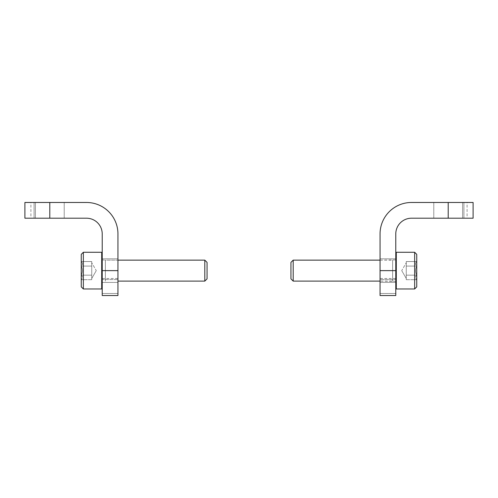 <?xml version="1.0" encoding="UTF-8"?>
<svg xmlns="http://www.w3.org/2000/svg" width="498" height="498" viewBox="0 0 498 498"><rect width="100%" height="100%" fill="white"/><g stroke="black" fill="none" stroke-linecap="round" stroke-linejoin="round"><path stroke-width="0.37" stroke-dasharray="2.49 1.87" d="M86.496 202.474L24.9 202.474L30.913 202.474L24.9 202.474L24.9 218.205L86.496 218.205A15.724 15.724 0 0 1 102.221 233.929L102.221 282.416L102.221 258.829L102.221 282.416L102.221 258.829L102.221 270.626L117.945 270.626L117.945 233.929A31.455 31.455 0 0 0 86.496 202.474M117.945 270.626L117.945 295.526L117.945 293.471L117.945 295.526L102.221 295.526L102.221 270.626M117.945 279.571L117.945 293.471L117.945 278.488L117.945 279.571L102.221 279.571L102.221 278.488L102.221 295.526L102.221 279.571L117.945 279.571M30.913 202.474L34.076 202.474L30.913 202.474L30.913 218.205L34.076 218.205L30.913 218.205L30.913 202.474M35.383 218.205L64.217 218.205L35.383 218.205L64.217 218.205L35.383 218.205L35.383 202.474L35.383 218.205M34.076 218.205L34.076 202.474L34.076 218.205M411.504 202.474L473.1 202.474L467.087 202.474L473.1 202.474L473.1 218.205L411.504 218.205A15.724 15.724 0 0 0 395.779 233.929L395.779 295.526L395.779 293.471L395.779 295.526L380.055 295.526L380.055 233.929A31.455 31.455 0 0 1 411.504 202.474M380.055 270.626L380.055 258.829L380.055 282.416L380.055 258.829L380.055 270.626L395.779 270.626M380.055 279.571L380.055 293.471L380.055 278.488L380.055 279.571L395.779 279.571L395.779 278.488L395.779 293.471L395.779 279.571L380.055 279.571M467.087 202.474L463.924 202.474L467.087 202.474L467.087 218.205L463.924 218.205L467.087 218.205L467.087 202.474M462.617 218.205L433.783 218.205L462.617 218.205L433.783 218.205L462.617 218.205L462.617 202.474L462.617 218.205M463.924 218.205L463.924 202.474L463.924 218.205M416.745 275.164C415.164 276.664 415.164 278.183 416.745 279.702C415.164 278.201 415.164 276.689 416.745 275.164L416.745 279.702L416.745 275.164C415.164 272.145 415.164 269.119 416.745 266.081C415.164 269.101 415.164 272.132 416.745 275.164L416.745 266.081L416.745 275.164C415.164 276.664 415.164 278.183 416.745 279.702C415.164 278.201 415.164 276.689 416.745 275.164L416.745 279.702L416.745 275.164C415.164 272.145 415.164 269.119 416.745 266.081C415.164 264.581 415.164 263.069 416.745 261.543C415.164 263.05 415.164 264.562 416.745 266.081L416.745 261.543L416.745 266.081C415.164 269.101 415.164 272.132 416.745 275.164L416.745 266.081L416.745 275.164L406.262 275.164L406.262 261.543L406.262 277.436L406.262 275.164L416.745 275.164L406.262 275.164L406.262 279.702L406.262 263.816L406.262 266.081L416.745 266.081C415.164 264.581 415.164 263.069 416.745 261.543C415.164 263.05 415.164 264.562 416.745 266.081L416.745 261.543L416.745 266.081L406.262 266.081L406.262 270.626L406.262 261.543L416.745 261.543L406.262 261.543L406.262 277.436L406.262 275.164L416.745 275.164M414.653 288.971L416.745 286.873L416.745 254.372L416.745 286.873L416.745 254.372L414.653 252.274L414.653 288.971L414.653 252.274L396.302 252.274L396.302 288.971L396.302 252.274L396.302 288.971L414.653 288.971L414.653 252.274M395.779 252.803L395.779 288.448L395.779 252.803L395.779 288.448L395.779 252.803L396.302 252.274M380.055 260.137L395.779 259.875L395.779 281.37L395.779 259.875L395.779 281.37L395.779 259.875L392.636 260.137L392.636 281.109L392.636 260.137L293.191 260.137L293.191 281.109L293.191 260.137L293.191 281.109L392.636 281.109L392.636 260.137L392.636 281.109L395.779 281.37L380.055 281.109M293.191 281.109L290.938 278.855L290.938 262.39L290.938 278.855L290.938 262.39L293.191 260.137M406.262 279.702L416.745 279.702L406.262 279.702L406.262 277.436L406.262 279.702M401.724 270.626L406.262 278.488L401.724 270.626L406.262 262.763L401.724 270.626M406.262 266.081L416.745 266.081L406.262 266.081M81.255 275.164C82.836 276.664 82.836 278.183 81.255 279.702C82.836 278.201 82.836 276.689 81.255 275.164L81.255 279.702L81.255 275.164C82.836 272.145 82.836 269.119 81.255 266.081C82.836 269.101 82.836 272.132 81.255 275.164L81.255 266.081L81.255 275.164C82.836 276.664 82.836 278.183 81.255 279.702C82.836 278.201 82.836 276.689 81.255 275.164L81.255 279.702L81.255 275.164C82.836 272.145 82.836 269.119 81.255 266.081C82.836 264.581 82.836 263.069 81.255 261.543C82.836 263.05 82.836 264.562 81.255 266.081L81.255 261.543L81.255 266.081C82.836 269.101 82.836 272.132 81.255 275.164L81.255 266.081L81.255 275.164L91.738 275.164L91.738 261.543L91.738 277.436L91.738 275.164L81.255 275.164L91.738 275.164L91.738 279.702L91.738 263.816L91.738 266.081L81.255 266.081C82.836 264.581 82.836 263.069 81.255 261.543C82.836 263.05 82.836 264.562 81.255 266.081L81.255 261.543L81.255 266.081L91.738 266.081L91.738 270.626L91.738 261.543L81.255 261.543L91.738 261.543L91.738 277.436L91.738 275.164L81.255 275.164M83.347 288.971L81.255 286.873L81.255 254.372L81.255 286.873L81.255 254.372L83.347 252.274L83.347 288.971L83.347 252.274L101.698 252.274L101.698 288.971L101.698 252.274L101.698 288.971L83.347 288.971L83.347 252.274M102.221 252.803L102.221 288.448L102.221 252.803L102.221 288.448L102.221 252.803L101.698 252.274M117.945 281.109L204.809 281.109L204.809 260.137L204.809 281.109L204.809 260.137L105.364 260.137L105.364 281.109L105.364 260.137L102.221 259.875L102.221 281.37L102.221 259.875L102.221 281.37L102.221 259.875L105.364 260.137L105.364 281.109L105.364 260.137L117.945 260.137M204.809 281.109L207.062 278.855L207.062 262.39L207.062 278.855L207.062 262.39L204.809 260.137M91.738 279.702L81.255 279.702L91.738 279.702L91.738 277.436L91.738 279.702M96.276 270.626L91.738 278.488L96.276 270.626L91.738 262.763L96.276 270.626M91.738 266.081L81.255 266.081L91.738 266.081M49.8 218.205L49.8 202.474M102.221 293.471L117.945 293.471L102.221 293.471M448.2 218.205L448.2 202.474M395.779 293.471L380.055 293.471L395.779 293.471M102.221 278.488L117.945 278.488M102.221 282.416L117.945 282.416L102.221 282.416M102.221 258.829L117.945 258.829L102.221 258.829M64.217 218.205L64.217 202.474L64.217 218.205M395.779 278.488L380.055 278.488M395.779 258.829L380.055 258.829L395.779 258.829M395.779 282.416L380.055 282.416L395.779 282.416M433.783 218.205L433.783 202.474L433.783 218.205"/><path stroke-width="0.75" d="M86.496 202.474L24.9 202.474L24.9 218.205L86.496 218.205A15.724 15.724 0 0 1 102.221 233.929L102.221 295.526L117.945 295.526L117.945 233.929A31.455 31.455 0 0 0 86.496 202.474M411.504 202.474L473.1 202.474L473.1 218.205L411.504 218.205A15.724 15.724 0 0 0 395.779 233.929L395.779 270.626L380.055 270.626L380.055 233.929A31.455 31.455 0 0 1 411.504 202.474M395.779 270.626L395.779 295.526L380.055 295.526L380.055 270.626M414.653 288.971L416.745 286.873L416.745 254.372L414.653 252.274L396.302 252.274L396.302 288.971L395.779 288.448L396.302 288.971L414.653 288.971L414.653 252.274M395.779 252.803L396.302 252.274M380.055 281.109L293.191 281.109L293.191 260.137L380.055 260.137M293.191 281.109L290.938 278.855L290.938 262.39L293.191 260.137M83.347 252.274L81.255 254.372L81.255 286.873L83.347 288.971L101.698 288.971L101.698 252.274L83.347 252.274L83.347 288.971M102.221 252.803L101.698 252.274M117.945 260.137L204.809 260.137L204.809 281.109L117.945 281.109M204.809 260.137L207.062 262.39L207.062 278.855L204.809 281.109M49.8 218.205L49.8 202.474M102.221 270.626L117.945 270.626M448.2 218.205L448.2 202.474M102.221 288.448L101.698 288.971L102.221 288.448"/></g></svg>
